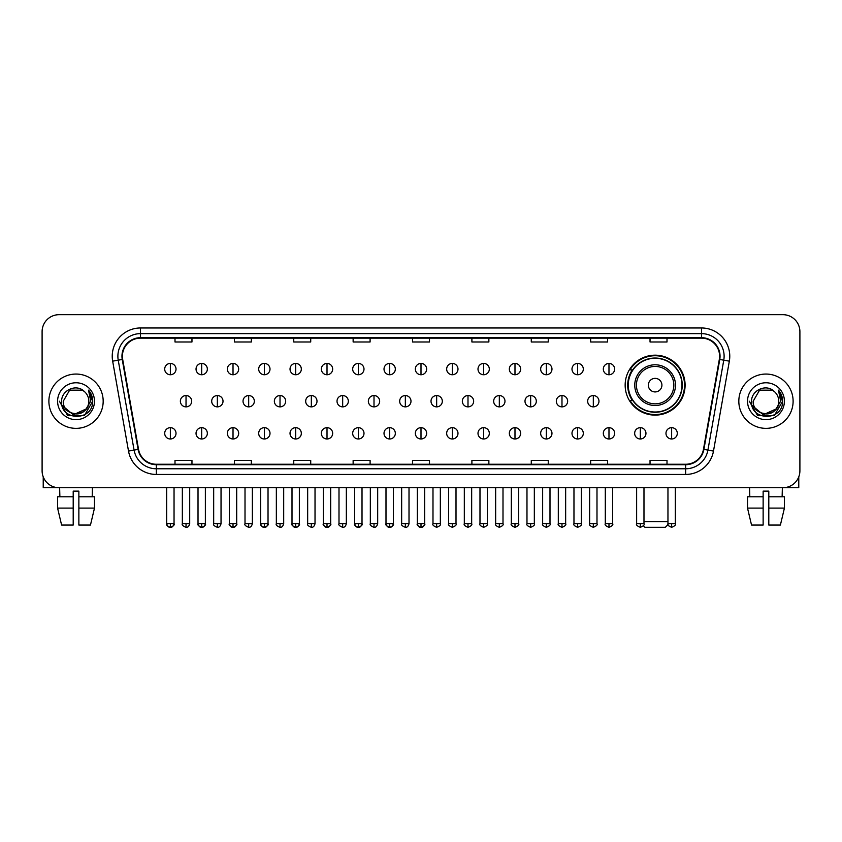 <?xml version="1.0" encoding="UTF-8"?>
<svg xmlns="http://www.w3.org/2000/svg" width="842" height="842" viewBox="0 0 842 842"><rect width="100%" height="100%" fill="white"/><g stroke="black" fill="none" stroke-linecap="round" stroke-linejoin="round"><path stroke-width="1.26" d="M625.153 385.141A29.975 29.975 0 0 0 655.129 415.117A29.975 29.975 0 0 0 685.104 385.141A29.975 29.975 0 0 0 655.129 355.177A29.975 29.975 0 0 0 625.153 385.141M632.342 400.413A27.428 27.428 0 0 1 632.342 369.88M42.1 331.643L42.1 470.762A16.966 16.966 0 0 0 59.066 487.728L782.934 487.728A16.966 16.966 0 0 0 799.9 470.762L799.9 331.643A16.966 16.966 0 0 0 782.934 314.687L59.066 314.687A16.966 16.966 0 0 0 42.1 331.643L42.1 470.762M48.889 401.202A27.144 27.144 0 0 0 76.033 428.357A27.144 27.144 0 0 0 103.177 401.202A27.144 27.144 0 0 0 76.033 374.058A27.144 27.144 0 0 0 48.889 401.202A27.144 27.144 0 0 0 76.033 428.357A27.144 27.144 0 0 0 103.177 401.202A27.144 27.144 0 0 0 76.033 374.058A27.144 27.144 0 0 0 48.889 401.202M738.823 401.202A27.144 27.144 0 0 0 765.967 428.357A27.144 27.144 0 0 0 793.111 401.202A27.144 27.144 0 0 0 765.967 374.058A27.144 27.144 0 0 0 738.823 401.202A27.144 27.144 0 0 0 765.967 428.357A27.144 27.144 0 0 0 793.111 401.202A27.144 27.144 0 0 0 765.967 374.058A27.144 27.144 0 0 0 738.823 401.202M122.406 356.25A18.092 18.092 0 0 1 140.498 338.147L701.502 338.147A18.092 18.092 0 0 1 719.321 359.387L703.47 449.312A18.092 18.092 0 0 1 685.641 464.258L156.359 464.258A18.092 18.092 0 0 1 138.53 449.312L122.679 359.387A18.092 18.092 0 0 1 122.406 356.25M121.953 356.25A18.545 18.545 0 0 0 122.237 359.471L138.088 449.386A18.545 18.545 0 0 0 156.359 464.71L685.641 464.71A18.545 18.545 0 0 0 703.912 449.386L719.763 359.471A18.545 18.545 0 0 0 701.502 337.695L140.498 337.695A18.545 18.545 0 0 0 121.953 356.25M112.66 361.155A28.281 28.281 0 0 1 140.498 327.97L701.502 327.97A28.281 28.281 0 0 1 729.34 361.155L713.49 451.08A28.281 28.281 0 0 1 685.641 474.446L156.359 474.446A28.281 28.281 0 0 1 128.51 451.08L112.66 361.155L118.227 360.176A22.618 22.618 0 0 1 140.498 333.632L701.502 333.632A22.618 22.618 0 0 1 723.773 360.176L707.922 450.091A22.618 22.618 0 0 1 685.641 468.783L156.359 468.783A22.618 22.618 0 0 1 134.078 450.091L118.227 360.176A22.618 22.618 0 0 1 117.88 356.25M782.934 314.687L59.066 314.687M59.066 487.728L782.934 487.728M799.9 470.762L799.9 331.643M703.912 449.386L707.922 450.091L723.773 360.176L729.34 361.155M412.517 338.147L412.517 341.978L429.483 341.978L429.483 338.147M353.135 338.147L353.135 341.978L370.101 341.978L370.101 338.147M293.753 338.147L293.753 341.978L310.719 341.978L310.719 338.147M234.381 338.147L234.381 341.978L251.348 341.978L251.348 338.147M174.999 338.147L174.999 341.978L191.965 341.978L191.965 338.147M471.899 338.147L471.899 341.978L488.865 341.978L488.865 338.147M531.281 338.147L531.281 341.978L548.247 341.978L548.247 338.147M590.652 338.147L590.652 341.978L607.619 341.978L607.619 338.147M650.035 338.147L650.035 341.978L667.001 341.978L667.001 338.147M429.483 464.258L429.483 460.437L412.517 460.437L412.517 464.258M370.101 464.258L370.101 460.437L353.135 460.437L353.135 464.258M310.719 464.258L310.719 460.437L293.753 460.437L293.753 464.258M251.348 464.258L251.348 460.437L234.381 460.437L234.381 464.258M191.965 464.258L191.965 460.437L174.999 460.437L174.999 464.258M488.865 464.258L488.865 460.437L471.899 460.437L471.899 464.258M548.247 464.258L548.247 460.437L531.281 460.437L531.281 464.258M607.619 464.258L607.619 460.437L590.652 460.437L590.652 464.258M667.001 464.258L667.001 460.437L650.035 460.437L650.035 464.258M88.81 401.202C89.599 417.695 62.466 417.695 63.255 401.202L69.644 390.141L82.421 390.141L84.4 391.551C76.559 383.331 61.455 390.099 61.603 401.202C60.161 420.937 92.157 421.453 92.673 402.16L92.704 401.202C92.652 397.014 91.262 393.33 88.515 390.162L90.715 401.202L85.821 409.423A12.777 12.777 0 0 0 88.81 401.202C89.599 417.695 62.466 417.695 63.255 401.202L69.644 390.141L82.421 390.141L84.4 391.551A12.777 12.777 0 0 1 88.81 401.202C89.599 417.695 62.466 417.695 63.255 401.202C62.582 412.727 79.043 418.59 85.821 409.423M86.642 408.738L73.307 414.78L62.003 405.349M57.593 401.202A18.44 18.44 0 0 0 76.033 419.642A18.44 18.44 0 0 0 94.472 401.202A18.44 18.44 0 0 0 76.033 382.773A18.44 18.44 0 0 0 57.593 401.202M88.515 390.162L92.694 401.687L91.915 396.161L92.694 401.687L91.915 396.161L92.694 401.687L88.642 390.299L92.694 401.687L88.642 390.299L92.704 401.202L84.368 415.643L67.697 415.643L59.361 401.202M88.642 390.299L92.694 401.697M43.226 476.856L43.226 487.728L108.829 487.728M57.582 496.78L57.582 508.094L61.603 525.061L57.582 508.094L57.582 496.78L73.201 496.78L73.201 491.128L78.864 491.128L78.864 496.78L94.483 496.78L94.483 508.094L90.462 525.061L94.483 508.094L78.864 508.094L78.864 496.78L78.864 525.061L90.462 525.061M92.431 487.728L92.188 496.78M73.201 496.78L73.201 525.061L61.603 525.061M57.582 508.094L73.201 508.094M59.635 487.728L59.877 496.78M668.074 524.545L665.306 527.313L644.951 527.313L643.341 525.713M643.983 521.661L667.959 521.661M661.917 385.141A6.789 6.789 0 0 0 655.129 378.363A6.789 6.789 0 0 0 648.34 385.141A6.789 6.789 0 0 0 655.129 391.93A6.789 6.789 0 0 0 661.917 385.141M675.484 385.141A20.355 20.355 0 0 0 655.129 364.786A20.355 20.355 0 0 0 634.763 385.141A20.355 20.355 0 0 0 655.129 405.507A20.355 20.355 0 0 0 675.484 385.141A20.355 20.355 0 0 1 655.129 405.507A20.355 20.355 0 0 1 634.763 385.141M681.988 385.141A26.86 26.86 0 0 0 655.129 358.282A26.86 26.86 0 0 0 628.269 385.141A26.86 26.86 0 0 0 655.129 412.012A26.86 26.86 0 0 0 681.988 385.141M684.535 385.141A29.407 29.407 0 0 1 629.995 400.413L632.721 400.413A27.112 27.112 0 0 0 673.063 405.476A27.112 27.112 0 0 0 673.063 364.818A27.112 27.112 0 0 0 632.721 369.88L629.995 369.88A29.407 29.407 0 0 1 684.535 385.141M170.358 363.428A5.652 5.652 0 0 0 164.706 369.08A5.652 5.652 0 0 0 170.358 374.743A5.652 5.652 0 0 0 176.02 369.08A5.652 5.652 0 0 0 170.358 363.428L170.358 374.743A5.652 5.652 0 0 0 176.02 369.08A5.652 5.652 0 0 0 170.358 363.428M201.691 363.428A5.652 5.652 0 0 0 196.039 369.08A5.652 5.652 0 0 0 201.691 374.743A5.652 5.652 0 0 0 207.343 369.08A5.652 5.652 0 0 0 201.691 363.428L201.691 374.743A5.652 5.652 0 0 0 207.343 369.08A5.652 5.652 0 0 0 201.691 363.428M233.024 363.428A5.652 5.652 0 0 0 227.361 369.08A5.652 5.652 0 0 0 233.024 374.743A5.652 5.652 0 0 0 238.675 369.08A5.652 5.652 0 0 0 233.024 363.428L233.024 374.743A5.652 5.652 0 0 0 238.675 369.08A5.652 5.652 0 0 0 233.024 363.428M264.346 363.428A5.652 5.652 0 0 0 258.694 369.08A5.652 5.652 0 0 0 264.346 374.743A5.652 5.652 0 0 0 270.008 369.08A5.652 5.652 0 0 0 264.346 363.428L264.346 374.743A5.652 5.652 0 0 0 270.008 369.08A5.652 5.652 0 0 0 264.346 363.428M295.679 363.428A5.652 5.652 0 0 0 290.027 369.08A5.652 5.652 0 0 0 295.679 374.743A5.652 5.652 0 0 0 301.331 369.08A5.652 5.652 0 0 0 295.679 363.428L295.679 374.743A5.652 5.652 0 0 0 301.331 369.08A5.652 5.652 0 0 0 295.679 363.428M327.012 363.428A5.652 5.652 0 0 0 321.36 369.08A5.652 5.652 0 0 0 327.012 374.743A5.652 5.652 0 0 0 332.664 369.08A5.652 5.652 0 0 0 327.012 363.428L327.012 374.743A5.652 5.652 0 0 0 332.664 369.08A5.652 5.652 0 0 0 327.012 363.428M358.345 363.428A5.652 5.652 0 0 0 352.682 369.08A5.652 5.652 0 0 0 358.345 374.743A5.652 5.652 0 0 0 363.997 369.08A5.652 5.652 0 0 0 358.345 363.428L358.345 374.743A5.652 5.652 0 0 0 363.997 369.08A5.652 5.652 0 0 0 358.345 363.428M389.667 363.428A5.652 5.652 0 0 0 384.015 369.08A5.652 5.652 0 0 0 389.667 374.743A5.652 5.652 0 0 0 395.33 369.08A5.652 5.652 0 0 0 389.667 363.428L389.667 374.743A5.652 5.652 0 0 0 395.33 369.08A5.652 5.652 0 0 0 389.667 363.428M421 363.428A5.652 5.652 0 0 0 415.348 369.08A5.652 5.652 0 0 0 421 374.743A5.652 5.652 0 0 0 426.652 369.08A5.652 5.652 0 0 0 421 363.428L421 374.743A5.652 5.652 0 0 0 426.652 369.08A5.652 5.652 0 0 0 421 363.428M452.333 363.428A5.652 5.652 0 0 0 446.67 369.08A5.652 5.652 0 0 0 452.333 374.743A5.652 5.652 0 0 0 457.985 369.08A5.652 5.652 0 0 0 452.333 363.428L452.333 374.743A5.652 5.652 0 0 0 457.985 369.08A5.652 5.652 0 0 0 452.333 363.428M483.655 363.428A5.652 5.652 0 0 0 478.003 369.08A5.652 5.652 0 0 0 483.655 374.743A5.652 5.652 0 0 0 489.318 369.08A5.652 5.652 0 0 0 483.655 363.428L483.655 374.743A5.652 5.652 0 0 0 489.318 369.08A5.652 5.652 0 0 0 483.655 363.428M514.988 363.428A5.652 5.652 0 0 0 509.336 369.08A5.652 5.652 0 0 0 514.988 374.743A5.652 5.652 0 0 0 520.64 369.08A5.652 5.652 0 0 0 514.988 363.428L514.988 374.743A5.652 5.652 0 0 0 520.64 369.08A5.652 5.652 0 0 0 514.988 363.428M546.321 363.428A5.652 5.652 0 0 0 540.669 369.08A5.652 5.652 0 0 0 546.321 374.743A5.652 5.652 0 0 0 551.973 369.08A5.652 5.652 0 0 0 546.321 363.428L546.321 374.743A5.652 5.652 0 0 0 551.973 369.08A5.652 5.652 0 0 0 546.321 363.428M577.654 363.428A5.652 5.652 0 0 0 571.992 369.08A5.652 5.652 0 0 0 577.654 374.743A5.652 5.652 0 0 0 583.306 369.08A5.652 5.652 0 0 0 577.654 363.428L577.654 374.743A5.652 5.652 0 0 0 583.306 369.08A5.652 5.652 0 0 0 577.654 363.428M608.976 363.428A5.652 5.652 0 0 0 603.325 369.08A5.652 5.652 0 0 0 608.976 374.743A5.652 5.652 0 0 0 614.639 369.08A5.652 5.652 0 0 0 608.976 363.428L608.976 374.743A5.652 5.652 0 0 0 614.639 369.08A5.652 5.652 0 0 0 608.976 363.428M186.029 395.551A5.652 5.652 0 0 0 180.367 401.202A5.652 5.652 0 0 0 186.029 406.865A5.652 5.652 0 0 0 191.681 401.202A5.652 5.652 0 0 0 186.029 395.551L186.029 406.865A5.652 5.652 0 0 0 191.681 401.202A5.652 5.652 0 0 0 186.029 395.551M217.352 395.551A5.652 5.652 0 0 0 211.7 401.202A5.652 5.652 0 0 0 217.352 406.865A5.652 5.652 0 0 0 223.014 401.202A5.652 5.652 0 0 0 217.352 395.551L217.352 406.865A5.652 5.652 0 0 0 223.014 401.202A5.652 5.652 0 0 0 217.352 395.551M248.685 395.551A5.652 5.652 0 0 0 243.033 401.202A5.652 5.652 0 0 0 248.685 406.865A5.652 5.652 0 0 0 254.337 401.202A5.652 5.652 0 0 0 248.685 395.551L248.685 406.865A5.652 5.652 0 0 0 254.337 401.202A5.652 5.652 0 0 0 248.685 395.551M280.018 395.551A5.652 5.652 0 0 0 274.355 401.202A5.652 5.652 0 0 0 280.018 406.865A5.652 5.652 0 0 0 285.67 401.202A5.652 5.652 0 0 0 280.018 395.551L280.018 406.865A5.652 5.652 0 0 0 285.67 401.202A5.652 5.652 0 0 0 280.018 395.551M311.34 395.551A5.652 5.652 0 0 0 305.688 401.202A5.652 5.652 0 0 0 311.34 406.865A5.652 5.652 0 0 0 317.002 401.202A5.652 5.652 0 0 0 311.34 395.551L311.34 406.865A5.652 5.652 0 0 0 317.002 401.202A5.652 5.652 0 0 0 311.34 395.551M342.673 395.551A5.652 5.652 0 0 0 337.021 401.202A5.652 5.652 0 0 0 342.673 406.865A5.652 5.652 0 0 0 348.335 401.202A5.652 5.652 0 0 0 342.673 395.551L342.673 406.865A5.652 5.652 0 0 0 348.335 401.202A5.652 5.652 0 0 0 342.673 395.551M374.006 395.551A5.652 5.652 0 0 0 368.354 401.202A5.652 5.652 0 0 0 374.006 406.865A5.652 5.652 0 0 0 379.658 401.202A5.652 5.652 0 0 0 374.006 395.551L374.006 406.865A5.652 5.652 0 0 0 379.658 401.202A5.652 5.652 0 0 0 374.006 395.551M405.339 395.551A5.652 5.652 0 0 0 399.676 401.202A5.652 5.652 0 0 0 405.339 406.865A5.652 5.652 0 0 0 410.991 401.202A5.652 5.652 0 0 0 405.339 395.551L405.339 406.865A5.652 5.652 0 0 0 410.991 401.202A5.652 5.652 0 0 0 405.339 395.551M436.661 395.551A5.652 5.652 0 0 0 431.009 401.202A5.652 5.652 0 0 0 436.661 406.865A5.652 5.652 0 0 0 442.324 401.202A5.652 5.652 0 0 0 436.661 395.551L436.661 406.865A5.652 5.652 0 0 0 442.324 401.202A5.652 5.652 0 0 0 436.661 395.551M467.994 395.551A5.652 5.652 0 0 0 462.342 401.202A5.652 5.652 0 0 0 467.994 406.865A5.652 5.652 0 0 0 473.646 401.202A5.652 5.652 0 0 0 467.994 395.551L467.994 406.865A5.652 5.652 0 0 0 473.646 401.202A5.652 5.652 0 0 0 467.994 395.551M499.327 395.551A5.652 5.652 0 0 0 493.665 401.202A5.652 5.652 0 0 0 499.327 406.865A5.652 5.652 0 0 0 504.979 401.202A5.652 5.652 0 0 0 499.327 395.551L499.327 406.865A5.652 5.652 0 0 0 504.979 401.202A5.652 5.652 0 0 0 499.327 395.551M530.66 395.551A5.652 5.652 0 0 0 524.998 401.202A5.652 5.652 0 0 0 530.66 406.865A5.652 5.652 0 0 0 536.312 401.202A5.652 5.652 0 0 0 530.66 395.551L530.66 406.865A5.652 5.652 0 0 0 536.312 401.202A5.652 5.652 0 0 0 530.66 395.551M561.982 395.551A5.652 5.652 0 0 0 556.33 401.202A5.652 5.652 0 0 0 561.982 406.865A5.652 5.652 0 0 0 567.645 401.202A5.652 5.652 0 0 0 561.982 395.551L561.982 406.865A5.652 5.652 0 0 0 567.645 401.202A5.652 5.652 0 0 0 561.982 395.551M593.315 395.551A5.652 5.652 0 0 0 587.663 401.202A5.652 5.652 0 0 0 593.315 406.865A5.652 5.652 0 0 0 598.967 401.202A5.652 5.652 0 0 0 593.315 395.551L593.315 406.865A5.652 5.652 0 0 0 598.967 401.202A5.652 5.652 0 0 0 593.315 395.551M170.358 427.673A5.652 5.652 0 0 0 164.706 433.325A5.652 5.652 0 0 0 170.358 438.987A5.652 5.652 0 0 0 176.02 433.325A5.652 5.652 0 0 0 170.358 427.673L170.358 438.987A5.652 5.652 0 0 0 176.02 433.325A5.652 5.652 0 0 0 170.358 427.673M201.691 427.673A5.652 5.652 0 0 0 196.039 433.325A5.652 5.652 0 0 0 201.691 438.987A5.652 5.652 0 0 0 207.343 433.325A5.652 5.652 0 0 0 201.691 427.673L201.691 438.987A5.652 5.652 0 0 0 207.343 433.325A5.652 5.652 0 0 0 201.691 427.673M233.024 427.673A5.652 5.652 0 0 0 227.361 433.325A5.652 5.652 0 0 0 233.024 438.987A5.652 5.652 0 0 0 238.675 433.325A5.652 5.652 0 0 0 233.024 427.673L233.024 438.987A5.652 5.652 0 0 0 238.675 433.325A5.652 5.652 0 0 0 233.024 427.673M264.346 427.673A5.652 5.652 0 0 0 258.694 433.325A5.652 5.652 0 0 0 264.346 438.987A5.652 5.652 0 0 0 270.008 433.325A5.652 5.652 0 0 0 264.346 427.673L264.346 438.987A5.652 5.652 0 0 0 270.008 433.325A5.652 5.652 0 0 0 264.346 427.673M295.679 427.673A5.652 5.652 0 0 0 290.027 433.325A5.652 5.652 0 0 0 295.679 438.987A5.652 5.652 0 0 0 301.331 433.325A5.652 5.652 0 0 0 295.679 427.673L295.679 438.987A5.652 5.652 0 0 0 301.331 433.325A5.652 5.652 0 0 0 295.679 427.673M327.012 427.673A5.652 5.652 0 0 0 321.36 433.325A5.652 5.652 0 0 0 327.012 438.987A5.652 5.652 0 0 0 332.664 433.325A5.652 5.652 0 0 0 327.012 427.673L327.012 438.987A5.652 5.652 0 0 0 332.664 433.325A5.652 5.652 0 0 0 327.012 427.673M358.345 427.673A5.652 5.652 0 0 0 352.682 433.325A5.652 5.652 0 0 0 358.345 438.987A5.652 5.652 0 0 0 363.997 433.325A5.652 5.652 0 0 0 358.345 427.673L358.345 438.987A5.652 5.652 0 0 0 363.997 433.325A5.652 5.652 0 0 0 358.345 427.673M389.667 427.673A5.652 5.652 0 0 0 384.015 433.325A5.652 5.652 0 0 0 389.667 438.987A5.652 5.652 0 0 0 395.33 433.325A5.652 5.652 0 0 0 389.667 427.673L389.667 438.987A5.652 5.652 0 0 0 395.33 433.325A5.652 5.652 0 0 0 389.667 427.673M421 427.673A5.652 5.652 0 0 0 415.348 433.325A5.652 5.652 0 0 0 421 438.987A5.652 5.652 0 0 0 426.652 433.325A5.652 5.652 0 0 0 421 427.673L421 438.987A5.652 5.652 0 0 0 426.652 433.325A5.652 5.652 0 0 0 421 427.673M452.333 427.673A5.652 5.652 0 0 0 446.67 433.325A5.652 5.652 0 0 0 452.333 438.987A5.652 5.652 0 0 0 457.985 433.325A5.652 5.652 0 0 0 452.333 427.673L452.333 438.987A5.652 5.652 0 0 0 457.985 433.325A5.652 5.652 0 0 0 452.333 427.673M483.655 427.673A5.652 5.652 0 0 0 478.003 433.325A5.652 5.652 0 0 0 483.655 438.987A5.652 5.652 0 0 0 489.318 433.325A5.652 5.652 0 0 0 483.655 427.673L483.655 438.987A5.652 5.652 0 0 0 489.318 433.325A5.652 5.652 0 0 0 483.655 427.673M514.988 427.673A5.652 5.652 0 0 0 509.336 433.325A5.652 5.652 0 0 0 514.988 438.987A5.652 5.652 0 0 0 520.64 433.325A5.652 5.652 0 0 0 514.988 427.673L514.988 438.987A5.652 5.652 0 0 0 520.64 433.325A5.652 5.652 0 0 0 514.988 427.673M546.321 427.673A5.652 5.652 0 0 0 540.669 433.325A5.652 5.652 0 0 0 546.321 438.987A5.652 5.652 0 0 0 551.973 433.325A5.652 5.652 0 0 0 546.321 427.673L546.321 438.987A5.652 5.652 0 0 0 551.973 433.325A5.652 5.652 0 0 0 546.321 427.673M577.654 427.673A5.652 5.652 0 0 0 571.992 433.325A5.652 5.652 0 0 0 577.654 438.987A5.652 5.652 0 0 0 583.306 433.325A5.652 5.652 0 0 0 577.654 427.673L577.654 438.987A5.652 5.652 0 0 0 583.306 433.325A5.652 5.652 0 0 0 577.654 427.673M608.976 427.673A5.652 5.652 0 0 0 603.325 433.325A5.652 5.652 0 0 0 608.976 438.987A5.652 5.652 0 0 0 614.639 433.325A5.652 5.652 0 0 0 608.976 427.673L608.976 438.987A5.652 5.652 0 0 0 614.639 433.325A5.652 5.652 0 0 0 608.976 427.673M640.309 427.673A5.652 5.652 0 0 0 634.658 433.325A5.652 5.652 0 0 0 640.309 438.987A5.652 5.652 0 0 0 645.961 433.325A5.652 5.652 0 0 0 640.309 427.673L640.309 438.987A5.652 5.652 0 0 0 645.961 433.325A5.652 5.652 0 0 0 640.309 427.673M671.642 427.673A5.652 5.652 0 0 0 665.98 433.325A5.652 5.652 0 0 0 671.642 438.987A5.652 5.652 0 0 0 677.294 433.325A5.652 5.652 0 0 0 671.642 427.673L671.642 438.987A5.652 5.652 0 0 0 677.294 433.325A5.652 5.652 0 0 0 671.642 427.673M798.774 476.856L798.774 487.728L733.172 487.728M747.517 496.78L747.517 508.094L751.538 525.061L747.517 508.094L747.517 496.78L763.136 496.78L763.136 491.128L768.799 491.128L768.799 496.78L784.418 496.78L784.418 508.094L780.397 525.061L784.418 508.094L768.799 508.094L768.799 496.78M782.365 487.728L782.123 496.78M763.136 496.78L763.136 525.061L751.538 525.061M747.517 508.094L763.136 508.094M780.397 525.061L768.799 525.061L768.799 508.094M749.569 487.728L749.812 496.78M778.745 401.202C779.534 417.695 752.401 417.695 753.19 401.202L759.579 390.141L772.356 390.141L774.345 391.551C766.494 383.331 751.401 390.099 751.538 401.202C750.106 420.937 782.092 421.453 782.607 402.16L782.639 401.202C782.586 397.014 781.197 393.33 778.45 390.162L780.66 401.202L775.766 409.423A12.777 12.777 0 0 0 778.745 401.202C779.534 417.695 752.401 417.695 753.19 401.202C752.401 417.695 779.534 417.695 778.745 401.202A12.777 12.777 0 0 0 774.345 391.551M775.766 409.423C768.978 418.59 752.527 412.727 753.19 401.202M776.577 408.738L763.241 414.78L751.938 405.349M747.528 401.202A18.44 18.44 0 0 0 765.967 419.642A18.44 18.44 0 0 0 784.407 401.202A18.44 18.44 0 0 0 765.967 382.773A18.44 18.44 0 0 0 747.528 401.202M778.45 390.162L782.628 401.687L781.85 396.161L782.628 401.687L781.85 396.161L782.628 401.687L778.576 390.299L782.628 401.687L778.576 390.299L782.639 401.202L774.303 415.643L757.632 415.643L749.296 401.202M778.576 390.299L782.628 401.697M701.502 327.97L701.502 337.695M118.227 360.176L122.237 359.471M156.359 474.446L156.359 464.71M685.641 464.71L685.641 474.446M128.51 451.08L138.088 449.386M719.763 359.471L723.773 360.176M140.498 327.97L140.498 337.695M707.922 450.091L713.49 451.08M673.832 385.141A18.703 18.703 0 0 0 655.129 366.438A18.703 18.703 0 0 0 636.426 385.141A18.703 18.703 0 0 0 655.129 403.844A18.703 18.703 0 0 0 673.832 385.141M186.029 523.64L182.346 523.64C181.609 524.819 182.83 526.039 186.029 527.313L186.029 523.64L189.703 523.64L189.703 487.728M217.352 523.64L213.679 523.64C212.931 524.819 214.163 526.039 217.352 527.313L217.352 523.64L221.036 523.64L221.036 487.728M248.685 523.64L245.011 523.64C244.264 524.819 245.485 526.039 248.685 527.313L248.685 523.64L252.358 523.64L252.358 487.728M280.018 523.64L276.344 523.64C275.597 524.819 276.818 526.039 280.018 527.313L280.018 523.64L283.691 523.64L283.691 487.728M311.34 523.64L307.667 523.64C306.92 524.819 308.151 526.039 311.34 527.313L311.34 523.64L315.024 523.64L315.024 487.728M342.673 523.64L339 523.64C338.252 524.819 339.484 526.039 342.673 527.313L342.673 523.64L346.346 523.64L346.346 487.728M374.006 523.64L370.333 523.64C369.585 524.819 370.806 526.039 374.006 527.313L374.006 523.64L377.679 523.64L377.679 487.728M405.339 523.64L401.655 523.64C400.918 524.819 402.139 526.039 405.339 527.313L405.339 523.64L409.012 523.64L409.012 487.728M436.661 523.64L432.988 523.64C432.241 524.819 433.472 526.039 436.661 527.313L436.661 523.64L440.345 523.64L440.345 487.728M467.994 523.64L464.321 523.64C463.574 524.819 464.795 526.039 467.994 527.313L467.994 523.64L471.667 523.64L471.667 487.728M499.327 523.64L495.654 523.64C494.907 524.819 496.127 526.039 499.327 527.313L499.327 523.64L503 523.64L503 487.728M530.66 523.64L526.976 523.64C526.229 524.819 527.46 526.039 530.66 527.313L530.66 523.64L534.333 523.64L534.333 487.728M561.982 523.64L558.309 523.64C557.562 524.819 558.793 526.039 561.982 527.313L561.982 523.64L565.656 523.64L565.656 487.728M593.315 523.64L589.642 523.64C588.895 524.819 590.116 526.039 593.315 527.313L593.315 523.64L596.989 523.64L596.989 487.728M170.358 523.64L166.684 523.64C165.937 524.819 167.169 526.039 170.358 527.313L170.358 523.64L174.041 523.64C174.778 524.819 173.557 526.039 170.358 527.313C168.547 527.492 167.326 526.261 166.684 523.64L166.684 487.728M201.691 523.64L198.017 523.64C197.27 524.819 198.491 526.039 201.691 527.313L201.691 523.64L205.364 523.64C206.111 524.819 204.89 526.039 201.691 527.313C199.88 527.492 198.659 526.261 198.017 523.64L198.017 487.728M233.024 523.64L229.34 523.64C228.603 524.819 229.824 526.039 233.024 527.313L233.024 523.64L236.697 523.64C237.444 524.819 236.213 526.039 233.024 527.313C231.213 527.492 229.982 526.261 229.34 523.64L229.34 487.728M264.346 523.64L260.673 523.64C259.925 524.819 261.157 526.039 264.346 527.313L264.346 523.64L268.03 523.64C268.777 524.819 267.546 526.039 264.346 527.313C262.546 527.492 261.315 526.261 260.673 523.64L260.673 487.728L260.673 523.64M295.679 523.64L292.006 523.64C291.258 524.819 292.479 526.039 295.679 527.313L295.679 523.64L299.352 523.64C300.099 524.819 298.878 526.039 295.679 527.313C293.869 527.492 292.648 526.261 292.006 523.64L292.006 487.728M327.012 523.64L323.339 523.64C322.591 524.819 323.812 526.039 327.012 527.313L327.012 523.64L330.685 523.64C331.432 524.819 330.211 526.039 327.012 527.313C325.201 527.492 323.981 526.261 323.339 523.64L323.339 487.728M358.345 523.64L354.661 523.64C353.914 524.819 355.145 526.039 358.345 527.313L358.345 523.64L362.018 523.64C362.765 524.819 361.534 526.039 358.345 527.313C356.534 527.492 355.303 526.261 354.661 523.64L354.661 487.728M389.667 523.64L385.994 523.64C385.247 524.819 386.478 526.039 389.667 527.313L389.667 523.64L393.351 523.64C394.088 524.819 392.867 526.039 389.667 527.313C387.857 527.492 386.636 526.261 385.994 523.64L385.994 487.728M421 523.64L417.327 523.64C416.579 524.819 417.8 526.039 421 527.313L421 523.64L424.673 523.64C425.421 524.819 424.2 526.039 421 527.313C419.19 527.492 417.969 526.261 417.327 523.64L417.327 487.728M452.333 523.64L448.649 523.64C447.912 524.819 449.133 526.039 452.333 527.313L452.333 523.64L456.006 523.64L456.006 487.728L456.006 523.64C456.753 524.819 455.522 526.039 452.333 527.313M483.655 523.64L479.982 523.64L479.982 487.728L479.982 523.64C479.235 524.819 480.466 526.039 483.655 527.313L483.655 523.64L487.339 523.64L487.339 487.728M514.988 523.64L511.315 523.64C510.568 524.819 511.789 526.039 514.988 527.313L514.988 523.64L518.661 523.64L518.661 487.728M546.321 523.64L542.648 523.64C541.901 524.819 543.122 526.039 546.321 527.313L546.321 523.64L549.994 523.64L549.994 487.728M577.654 523.64L573.97 523.64C573.223 524.819 574.454 526.039 577.654 527.313L577.654 523.64L581.327 523.64L581.327 487.728M608.976 523.64L605.303 523.64C604.556 524.819 605.787 526.039 608.976 527.313L608.976 523.64L612.66 523.64L612.66 487.728M640.309 523.64L636.636 523.64C635.889 524.819 637.11 526.039 640.309 527.313L640.309 523.64L643.983 523.64L643.983 487.728M671.642 523.64L667.959 523.64C667.222 524.819 668.443 526.039 671.642 527.313L671.642 523.64L675.316 523.64L675.316 487.728M182.346 523.64L182.346 487.728M189.703 523.64C189.061 526.261 187.84 527.492 186.029 527.313M213.679 523.64L213.679 487.728M221.036 523.64C220.394 526.261 219.162 527.492 217.352 527.313M245.011 523.64L245.011 487.728M252.358 523.64C251.716 526.261 250.495 527.492 248.685 527.313M276.344 523.64L276.344 487.728M283.691 523.64C283.049 526.261 281.828 527.492 280.018 527.313M307.667 523.64L307.667 487.728M315.024 523.64C314.382 526.261 313.15 527.492 311.34 527.313M339 523.64L339 487.728M346.346 523.64C345.715 526.261 344.483 527.492 342.673 527.313M370.333 523.64L370.333 487.728M377.679 523.64C377.037 526.261 375.816 527.492 374.006 527.313M401.655 523.64L401.655 487.728M409.012 523.64C408.37 526.261 407.149 527.492 405.339 527.313M432.988 523.64L432.988 487.728M440.345 523.64C441.082 524.819 439.861 526.039 436.661 527.313M464.321 523.64L464.321 487.728M471.667 523.64C472.415 524.819 471.194 526.039 467.994 527.313M495.654 523.64L495.654 487.728M503 523.64C503.748 524.819 502.516 526.039 499.327 527.313M526.976 523.64L526.976 487.728M534.333 523.64C535.08 524.819 533.849 526.039 530.66 527.313M558.309 523.64L558.309 487.728M565.656 523.64C566.403 524.819 565.182 526.039 561.982 527.313M589.642 523.64L589.642 487.728M596.989 523.64C597.736 524.819 596.515 526.039 593.315 527.313M170.358 527.313C172.168 527.492 173.399 526.261 174.041 523.64L174.041 487.728M201.691 527.313C203.501 527.492 204.722 526.261 205.364 523.64L205.364 487.728M233.024 527.313C234.834 527.492 236.055 526.261 236.697 523.64L236.697 487.728M264.346 527.313C266.156 527.492 267.388 526.261 268.03 523.64L268.03 487.728M295.679 527.313C297.489 527.492 298.71 526.261 299.352 523.64L299.352 487.728M327.012 527.313C328.822 527.492 330.043 526.261 330.685 523.64L330.685 487.728M358.345 527.313C360.144 527.492 361.376 526.261 362.018 523.64L362.018 487.728M389.667 527.313C391.477 527.492 392.709 526.261 393.351 523.64L393.351 487.728M421 527.313C422.81 527.492 424.031 526.261 424.673 523.64L424.673 487.728M448.649 523.64L448.649 487.728M487.339 523.64C488.086 524.819 486.855 526.039 483.655 527.313M511.315 523.64L511.315 487.728M518.661 523.64C519.409 524.819 518.188 526.039 514.988 527.313M542.648 523.64L542.648 487.728M549.994 523.64C550.742 524.819 549.521 526.039 546.321 527.313M573.97 523.64L573.97 487.728M581.327 523.64C582.075 524.819 580.843 526.039 577.654 527.313M605.303 523.64L605.303 487.728M612.66 523.64C613.397 524.819 612.176 526.039 608.976 527.313M636.636 523.64L636.636 487.728M643.983 523.64C644.73 524.819 643.509 526.039 640.309 527.313M667.959 523.64L667.959 487.728M675.316 523.64C676.063 524.819 674.831 526.039 671.642 527.313"/></g></svg>
